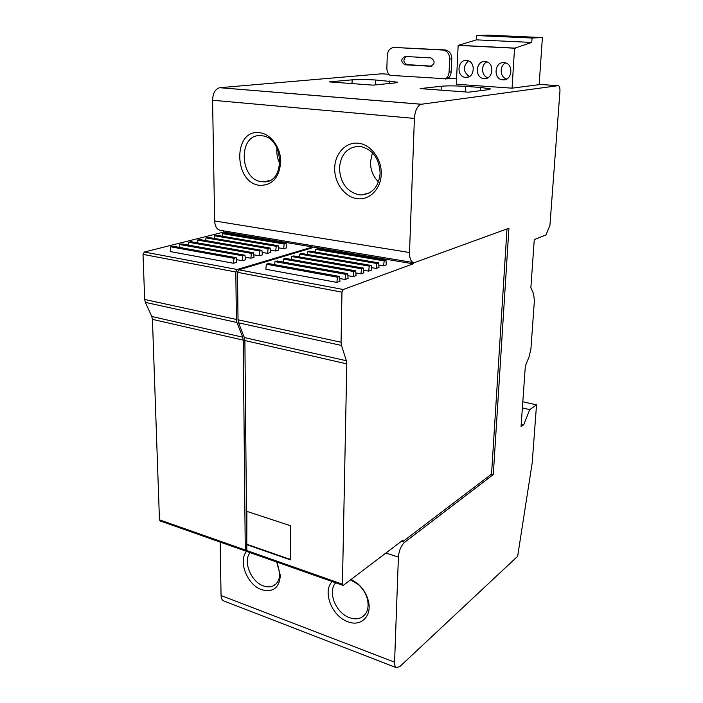 <?xml version="1.0" encoding="UTF-8"?>
<svg xmlns="http://www.w3.org/2000/svg" width="703" height="703" viewBox="0 0 703 703"><rect width="100%" height="100%" fill="white"/><g stroke="black" fill="none" stroke-linecap="round" stroke-linejoin="round"><path stroke-width="1.05" d="M493.286 474.578L404.673 542.233C401.097 545.581 399.005 550.528 398.408 557.092L394.576 662.156C394.506 665.143 395.112 666.98 396.395 667.674L399.928 666.479L517.645 556.293L532.197 462.908L536.53 404.884L529.737 409.621L523.77 424.7L521.055 426.651L525.334 366.078L529.087 356.79L530.941 348.679L534.394 300.656L533.595 293.775L530.862 287.773L534.262 239.626L545.967 234.907L549.931 225.417L559.948 91.214C560.071 87.69 559.465 85.836 558.112 85.669L421.246 104.264C417.362 105.74 415.078 110.459 414.401 118.42L409.515 252.518C409.533 258.853 411.097 262.254 414.216 262.694L508.919 228.229L493.286 474.578L491.546 474.112L402.775 541.626L402.828 540.194L343.547 585.168L342.879 585.327L342.431 584.193L346.79 363.882L346.386 360.753L341.473 345.445L238.572 322.844L244.354 337.545L244.89 340.533L246.815 550.554L247.342 551.662L342.879 585.327M413.276 262.544L413.223 263.818L314.25 247.228L238.835 269.82L237.5 272.316L238.027 319.795L238.572 322.844M413.223 263.818L343.275 289.495L341.966 292.167L341.06 342.247L341.473 345.445M246.779 544.658L290.357 559.843L290.488 525.712L246.472 511.239L246.779 544.658L246.894 511.371M401.483 541.222L404.673 542.233M542.4 37.549L539.148 84.668L512.065 88.174L514.543 48.208L531.758 42.435L532.048 38.024L542.4 37.549L487.689 35.15L476.634 35.563L476.406 39.851L458.154 45.396L456.317 84.255L512.065 88.174M451.185 71.882C450.948 74.993 449.683 77.321 447.372 78.868L389.954 75.326C387.898 73.525 386.878 71.117 386.878 68.086L387.248 55.414C387.801 50.405 390.183 47.76 394.392 47.47L445.403 49.948C449.507 50.959 451.625 53.929 451.783 58.841L451.185 71.882L449.085 72.075L449.674 58.99L451.783 58.841M441.273 86.232L420.122 88.613L468.541 92.19L488.673 89.641L490.501 88.912L480.527 87.453L465.579 86.39C455.518 85.766 447.416 85.713 441.273 86.232L441.106 90.169M373.056 85.142L395.121 82.919L397.511 82.163L375.692 80.01C366.456 79.439 358.592 79.386 352.106 79.834L329.25 81.9L373.056 85.142M421.405 104.237L219.907 87.69L381.791 73.789L388.9 74.263M290.357 559.43L247.192 544.403M536.53 404.884L522.812 401.756M219.907 87.69L219.731 87.708C215.285 88.947 212.904 93.13 212.578 100.248L214.643 220.962C215.039 226.7 217.069 229.846 220.751 230.399L413.25 262.535M529.737 409.621L522.382 407.925M523.77 424.7L521.239 424.094M245.259 550.001L159.458 519.816L160.047 520.897L245.786 551.117L245.259 550.001L243.238 340.155L242.711 337.176L236.911 322.484L236.366 319.434L235.821 271.999L237.157 269.504L312.65 246.964L312.642 247.711M245.786 551.117L246.823 550.792M380.13 173.246C378.776 186.576 372.546 193.817 361.447 194.951L359.022 194.793C346.878 191.734 340.357 182.903 339.435 168.307C340.709 154.352 347.3 147.024 359.215 146.312L360.094 146.382C372.564 149.247 379.242 158.193 380.13 173.246M358.284 143.21C370.859 144.405 381.799 158.983 381.263 174.019C380.912 189.081 369.418 200.504 357.08 198.668C344.734 197.051 334.382 182.965 334.681 168.351C334.804 153.711 345.709 141.804 358.284 143.21M479.253 35.598L494.517 36.275L503.84 35.897L488.734 35.238L479.253 35.598M512.408 37.066L521.538 36.679L505.905 35.994L496.599 36.363L512.408 37.066M530.361 37.857L539.289 37.461L523.638 36.767L514.534 37.162L530.361 37.857M532.048 38.024L476.634 35.563M531.758 42.435L476.406 39.851M515.58 48.147L459.261 45.335M514.543 48.208L458.154 45.396M503.937 62.62C494.394 61.671 493.067 79.149 502.575 79.826L502.909 79.852C512.294 80.95 513.972 63.622 504.517 62.681L503.937 62.62M485.044 61.53C475.676 60.599 474.463 77.936 483.796 78.578L484.112 78.604C493.33 79.685 494.877 62.488 485.588 61.592L485.044 61.53M466.511 60.467C457.31 59.553 456.203 76.741 465.368 77.356L465.667 77.383C474.727 78.446 476.159 61.381 467.029 60.52L466.511 60.467M486.828 61.89C480.641 64.79 481.397 76.073 487.856 77.743M468.409 60.871C462.671 66.636 463.005 71.847 469.402 76.486M505.606 62.936C499.156 65.827 499.947 77.462 506.67 79.017M523.638 36.767L523.594 37.558M488.734 35.238L488.699 36.011M505.905 35.994L505.861 36.776M394.576 662.156L221.067 595.538L220.153 542.083M276.71 562.013L280.356 575.564C279.223 587.972 273.001 592.682 261.683 589.712C247.052 584.922 237.684 560.519 246.885 551.082M351.21 579.351L357.792 583.692C363.143 588.481 366.667 594.255 368.381 601.012C372.3 616.048 360.99 627.094 347.906 621.742C331.974 616.487 322.159 591.425 332.194 581.566M430.456 66.372C435.122 63.982 435.306 61.17 431.009 57.927L405.262 56.451C400.736 58.859 400.596 61.636 404.84 64.79L431.326 66.302M445.271 79.088C447.583 77.532 448.857 75.195 449.085 72.075M394.392 47.47L443.277 50.071C447.389 51.091 449.525 54.061 449.674 58.99M350.533 579.861L358.284 584.483C362.95 588.657 366.026 593.684 367.511 599.58C369.145 607.858 367.238 613.754 361.79 617.269C358.249 619.185 354.189 619.334 349.637 617.709C335.832 613.192 327.203 591.557 335.735 582.813M277.457 563.516L279.759 573.525C279.653 579.571 277.474 583.683 273.221 585.871C270.304 587.19 267.043 587.207 263.449 585.915C250.945 581.838 242.667 561.205 250.127 552.646M279.926 163.887C277.377 158.852 276.393 153.526 276.991 147.911M261.551 135.741C284.179 137.041 285.875 183.413 263.563 181.822L261.753 181.69C239.152 179.827 237.939 133.35 260.892 135.679L261.551 135.741M378.478 181.901C373.135 176.567 370.472 169.906 370.481 161.918L372.405 152.718M406.229 56.504C402.907 59.676 403.171 62.382 407.028 64.623L404.981 64.799M431.809 66.152L407.178 64.632M221.067 595.538C221.164 598.297 221.99 600.072 223.554 600.854L223.862 600.977M259.512 132.7C270.76 133.763 280.849 147.516 280.734 161.778C279.302 177.604 272.316 185.451 259.767 185.337C233.51 183.088 232.763 128.904 259.512 132.7M506.986 228.932L491.546 474.112M223.782 230.909L223.8 232.069L312.65 246.964M159.458 519.816L152.428 319.347L151.795 316.491L145.336 302.369L144.686 299.46L143.017 254.372L144.361 252.026L223.8 232.069M339.531 276.455L339.953 281.305L336.86 282.395L265.839 269.249L266.358 264.223L268.528 263.563L339.531 276.455L337.458 277.175L336.86 282.395M383.592 265.831L384.19 260.91L386.009 260.277L386.316 264.864L383.592 265.831L378.812 265.013M353.108 276.639L353.697 271.525L355.683 270.831L356.061 275.594L353.108 276.639L347.862 275.699M368.671 271.121L369.26 266.103L371.158 265.444L371.5 270.119L368.671 271.121L363.662 270.242M360.964 273.854L361.562 268.783L363.504 268.107L363.864 272.826L360.964 273.854L355.85 272.94M345.068 279.486L345.665 274.319L347.695 273.616L348.09 278.414L345.068 279.486L339.707 278.511M376.21 268.449L376.799 263.484L378.662 262.834L378.987 267.465L376.21 268.449L371.316 267.597M278.212 245.734L276.209 246.305L214.389 235.751L216.471 235.224L278.212 245.734L278.704 250.145L275.717 251.006L270.374 250.083M267.606 253.361L268.098 248.616L270.137 248.036L270.655 252.482L267.606 253.361L262.149 252.403M253.502 252.764L251.375 253.37L188.668 242.254L190.864 241.691L253.502 252.764L254.055 257.298L250.883 258.212L245.18 257.184M236.182 257.693L236.779 262.307L233.484 263.265L170.24 251.56L170.671 246.797L172.956 246.217L236.182 257.693L233.967 258.326L233.484 263.265M259.328 255.769L259.82 250.971L261.903 250.373L262.439 254.864L259.328 255.769L253.748 254.776M283.678 248.704L284.17 244.038L286.139 243.484L286.604 247.851L283.678 248.704L278.45 247.808M244.934 255.207L242.763 255.822L179.757 244.503L181.998 243.932L244.934 255.207L245.505 259.776L242.271 260.716L236.436 259.644M378.662 262.834L309.715 251.103L307.756 251.692L307.448 254.468M376.799 263.484L307.756 251.692M337.458 277.175L266.358 264.223M386.009 260.277L317.466 248.748L315.55 249.337L315.252 252.043M384.19 260.91L315.55 249.337M355.683 270.831L285.515 258.423L283.423 259.055L283.107 262.043M353.697 271.525L283.423 259.055M371.158 265.444L301.807 253.493L299.812 254.099L299.504 256.938M369.26 266.103L299.812 254.099M363.504 268.107L293.74 255.936L291.701 256.551L291.385 259.469M361.562 268.783L291.701 256.551M347.695 273.616L277.105 260.971L274.978 261.613L274.662 264.68M345.665 274.319L274.978 261.613M179.757 244.503L179.493 247.403M242.763 255.822L242.271 260.716M214.389 235.751L214.134 238.379M276.209 246.305L275.717 251.006M270.137 248.036L208.097 237.342L205.979 237.878L205.724 240.567M268.098 248.616L205.979 237.878M188.668 242.254L188.404 245.083M251.375 253.37L250.883 258.212M233.967 258.326L170.671 246.797M261.903 250.373L199.564 239.495L197.411 240.039L197.148 242.807M259.82 250.971L197.411 240.039M286.139 243.484L224.688 233.15L222.649 233.66L222.394 236.234M284.17 244.038L222.649 233.66M558.112 85.669L539.166 84.386M456.572 78.824L448.206 78.261M341.06 342.247L238.027 319.795M342.431 584.193L246.815 550.554M346.79 363.882L244.89 340.533M398.408 557.092L385.921 553.015M414.401 118.42L212.578 100.248M346.386 360.753L244.354 337.545M409.515 252.518L214.643 220.962M341.966 292.167L237.5 272.316M442.741 50.018L444.858 49.895M343.275 289.495L238.835 269.82M237.157 269.504L144.361 252.026M235.821 271.999L143.017 254.372M236.366 319.434L144.686 299.46M236.911 322.484L145.336 302.369M242.711 337.176L151.795 316.491M243.238 340.155L152.428 319.347M465.579 86.39L465.298 91.952M480.527 87.453L480.351 90.696M375.692 80.01L375.56 84.887M389.269 80.977L389.198 83.516M352.106 79.834L352.036 83.587M219.731 87.708L421.246 104.264M486.678 78.27L483.796 78.578M468.093 77.075L465.368 77.356M505.633 79.474L502.575 79.826M361.79 617.269L364.787 614.809M273.221 585.871L275.98 583.956M263.563 181.822L269.258 180.662M361.447 194.951L369.013 193.07M358.284 584.483L357.792 583.692M367.511 599.58L368.381 601.012M279.759 573.525L280.356 575.564M443.277 50.071L445.403 49.948M223.554 600.854L396.395 667.674M407.028 64.623L404.84 64.79"/></g></svg>
